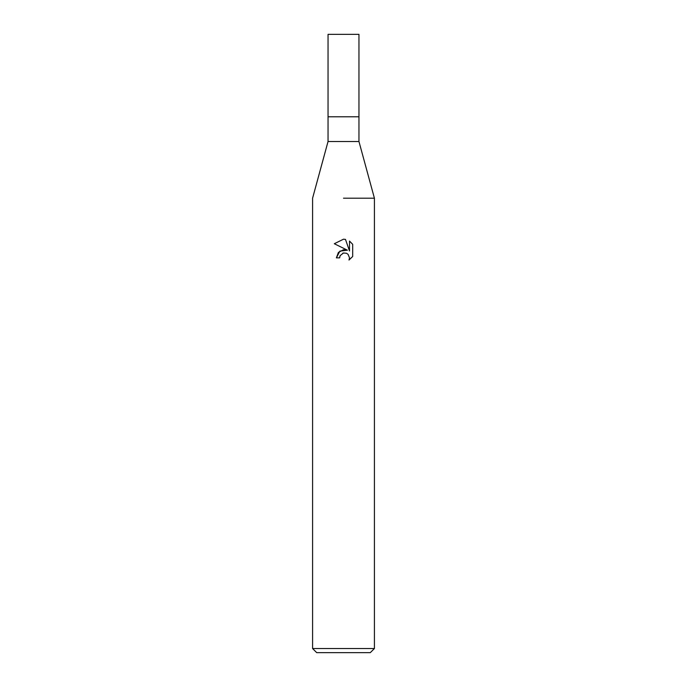<?xml version="1.0" encoding="UTF-8"?>
<svg xmlns="http://www.w3.org/2000/svg" width="687" height="687" viewBox="0 0 687 687"><rect width="100%" height="100%" fill="white"/><g stroke="black" fill="none" stroke-linecap="round" stroke-linejoin="round"><path stroke-width="1.03" d="M358.957 141.522L358.957 116.79L343.5 116.79L358.957 116.79L358.957 34.35L328.043 34.35L328.043 116.79L343.5 116.79L328.043 116.79L328.043 141.522L358.957 141.522L374.415 198.2L374.415 648.528L312.585 648.528L316.707 652.65L370.293 652.65L374.415 648.528M343.5 198.2L374.415 198.2L343.5 198.2M347.433 250.205L339.867 251.124L336.39 257.848L338.408 252.43L343.5 249.725L347.433 250.205L334.311 243.73L343.5 239.205L345.492 239.419L349.503 250.961L349.503 241.077L352.68 244.297L352.689 256.491L348.987 260.03L349.511 257.823L348.069 254.327L346.471 253.254L343.5 252.996L346.471 253.254L348.069 254.327L349.511 257.823L348.996 260.021L352.68 256.491M343.5 252.996L340.159 255.607L339.636 257.848L339.971 256.036M345.492 239.419L343.792 239.213M343.5 239.205L334.32 243.73M352.68 244.297L349.503 241.077M342.736 253.237L343.466 253.005M339.636 257.848L336.39 257.848M328.043 141.522L312.585 198.2L312.585 648.528"/></g></svg>
